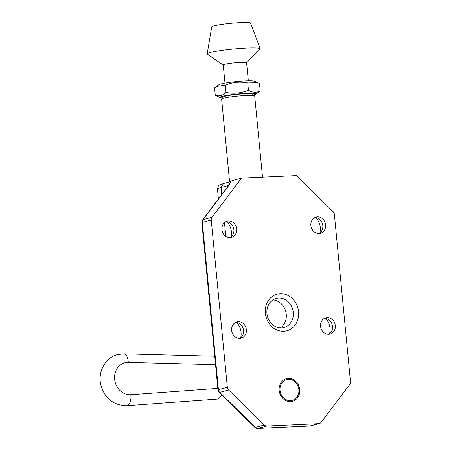 <?xml version="1.0" encoding="UTF-8"?>
<svg xmlns="http://www.w3.org/2000/svg" width="451" height="451" viewBox="0 0 451 451"><rect width="100%" height="100%" fill="white"/><g stroke="black" fill="none" stroke-linecap="round" stroke-linejoin="round"><path stroke-width="0.68" d="M280.172 293.691A18.959 16.518 -104.8 0 1 298.573 311.726A18.959 16.518 -104.8 0 1 283.792 331.282A18.959 16.518 -104.8 0 1 265.397 313.253A18.959 16.518 -104.8 0 1 280.172 293.691M281.565 327.9A15.052 13.113 75.2 0 0 283.961 327.533A15.052 13.113 75.2 0 0 293.111 310.993A15.052 13.113 75.2 0 0 278.69 298.055A15.052 13.113 75.2 0 0 276.294 298.421A15.052 13.113 75.2 0 0 267.15 314.961A15.052 13.113 75.2 0 0 281.565 327.9M272.917 299.926A15.052 13.113 -104.8 0 1 285.759 311.494A15.052 13.113 -104.8 0 1 280.285 327.888M226.938 221.734A14.663 12.775 -104.8 0 1 230.963 237.006M225.816 221.672A8.406 7.323 -104.8 0 1 233.607 228.144A8.406 7.323 -104.8 0 1 230.016 237.609M228.505 220.939A8.406 7.323 -104.8 0 1 236.555 228.167A8.406 7.323 -104.8 0 1 231.448 237.401A8.406 7.323 -104.8 0 1 230.111 237.604A8.406 7.323 -104.8 0 1 222.061 230.382A8.406 7.323 -104.8 0 1 227.169 221.148A8.406 7.323 -104.8 0 1 228.505 220.939M236.64 322.499A14.663 12.775 -104.8 0 1 240.665 337.771M235.518 322.437A8.406 7.323 -104.8 0 1 243.309 328.903A8.406 7.323 -104.8 0 1 239.718 338.374M238.207 321.704A8.406 7.323 -104.8 0 1 246.257 328.931A8.406 7.323 -104.8 0 1 241.15 338.165A8.406 7.323 -104.8 0 1 239.814 338.368A8.406 7.323 -104.8 0 1 231.763 331.147A8.406 7.323 -104.8 0 1 236.871 321.913A8.406 7.323 -104.8 0 1 238.207 321.704M325.577 318.4A14.663 12.775 -104.8 0 1 329.596 333.672M324.455 318.338A8.406 7.323 -104.8 0 1 332.24 324.81A8.406 7.323 -104.8 0 1 328.655 334.276M327.144 317.611A8.406 7.323 -104.8 0 1 335.194 324.833A8.406 7.323 -104.8 0 1 330.087 334.073A8.406 7.323 -104.8 0 1 328.745 334.276A8.406 7.323 -104.8 0 1 320.695 327.048A8.406 7.323 -104.8 0 1 325.802 317.814A8.406 7.323 -104.8 0 1 327.144 317.611M315.875 217.636A14.663 12.775 -104.8 0 1 319.894 232.908M314.753 217.574A8.406 7.323 -104.8 0 1 322.538 224.046A8.406 7.323 -104.8 0 1 318.947 233.517M317.442 216.846A8.406 7.323 -104.8 0 1 325.492 224.074A8.406 7.323 -104.8 0 1 320.385 233.308A8.406 7.323 -104.8 0 1 319.043 233.511A8.406 7.323 -104.8 0 1 310.993 226.284A8.406 7.323 -104.8 0 1 316.1 217.049A8.406 7.323 -104.8 0 1 317.442 216.846M288.33 378.372A11.726 10.215 -104.8 0 1 299.56 388.452A11.726 10.215 -104.8 0 1 292.434 401.339A11.726 10.215 -104.8 0 1 290.568 401.627A11.726 10.215 -104.8 0 1 279.332 391.541A11.726 10.215 -104.8 0 1 286.458 378.66A11.726 10.215 -104.8 0 1 288.33 378.372M241.561 178.106L232.152 180.58L230.827 181.353C230.506 182.756 229.379 184.747 227.451 187.334A3.907 1.584 37.1 0 0 227.011 187.61L202.634 219.874A3.907 1.584 37.1 0 1 203.068 219.603L211.976 217.252L241.561 178.106L296.29 175.586L333.114 211.677A3.907 3.405 75.2 0 1 334.383 214.372L350.489 381.681A3.907 3.405 75.2 0 1 349.75 384.466L321.061 422.435A3.907 3.405 75.2 0 1 319.376 423.59A3.907 3.405 75.2 0 1 318.756 423.681L266.857 426.071L257.949 428.422L309.848 426.032L318.756 423.681M211.976 217.252A3.907 3.405 75.2 0 0 211.237 220.043L202.33 222.388L218.442 389.698L227.349 387.353L211.237 220.043M227.349 387.353A3.907 3.405 75.2 0 0 228.618 390.047L219.71 392.393A3.907 1.082 134.4 0 1 219.124 392.336L254.843 427.339A3.907 1.082 -45.6 0 0 255.424 427.396L264.331 425.051L228.618 390.047M264.331 425.051A3.907 3.405 75.2 0 0 266.857 426.071M227.011 187.61L230.827 181.353M246.539 62.813A11.726 1.06 174.5 0 0 246.596 62.695A11.726 1.06 174.5 0 0 240.49 62.351A11.726 1.06 174.5 0 0 223.245 64.944L224.993 83.085M223.251 65L207.364 54.193A26.665 2.407 -5.5 0 1 207.184 53.889L211.733 26.891A19.545 1.765 -5.5 0 1 240.468 22.618A19.545 1.765 -5.5 0 1 250.638 23.148L260.25 48.781A26.665 2.407 -5.5 0 1 260.137 49.114L246.601 62.751M207.184 53.889A26.665 2.407 -5.5 0 1 246.381 48.06A26.665 2.407 -5.5 0 1 260.25 48.781M221.683 98.983L223.437 96.875A14.663 1.325 -5.5 0 1 244.938 93.763A14.663 1.325 -5.5 0 1 252.504 94.079L254.623 95.815A16.614 1.5 174.5 0 0 246.054 95.46A16.614 1.5 174.5 0 0 221.683 98.983A16.614 1.5 174.5 0 0 221.627 99.13L229.598 181.928M262.521 177.142L254.708 95.945A16.614 1.5 174.5 0 0 254.623 95.815M257.645 82.618L254.533 81.231A18.079 1.635 174.5 0 0 245.367 80.932A18.079 1.635 174.5 0 0 218.989 84.653L216.463 86.423L225.286 85.143C232.536 82.138 240.022 81.406 247.746 82.945L257.645 82.618L259.494 83.565L260.193 90.826C256.506 92.895 252.588 92.686 248.445 90.206C241.2 93.21 233.714 93.943 225.985 92.404C222.625 95.618 219.051 96.559 215.274 95.229L220.229 97.563A18.079 1.635 174.5 0 0 222.574 97.918M215.274 95.229L214.575 87.962L216.463 86.423M253.547 94.936A18.079 1.635 174.5 0 0 255.779 94.141A18.079 1.635 174.5 0 0 246.562 93.334A18.079 1.635 174.5 0 0 227.524 95.262A18.079 1.635 174.5 0 0 220.229 97.563M255.779 94.141L260.193 90.826M248.445 90.206L247.746 82.945M225.985 92.404L225.286 85.143M221.689 394.845L218.059 399.067L126.872 405.703A9.775 4.736 -94.2 0 0 127.295 405.629A9.775 4.736 -94.2 0 0 130.801 394.732L217.827 388.401M292.101 379.99A10.751 9.364 75.2 0 0 280.364 386.315A10.751 9.364 75.2 0 0 286.791 400.009A10.751 9.364 75.2 0 0 298.528 393.684A10.751 9.364 75.2 0 0 292.101 379.99M227.451 187.334L203.068 219.603A3.907 3.405 -104.8 0 0 202.33 222.388A3.907 0.355 174.5 0 0 201.862 222.602L217.974 389.918A3.907 0.355 -5.5 0 1 218.442 389.698A3.907 3.405 -104.8 0 0 219.71 392.393L255.424 427.396A3.907 3.405 -104.8 0 0 257.949 428.422A3.907 1.889 87.4 0 1 257.758 428.45L309.651 426.06A3.907 1.889 -92.6 0 0 309.848 426.032A3.907 3.405 -104.8 0 0 310.468 425.936L319.376 423.59M225.804 236.335L224.48 222.597M221.779 194.533L221.097 187.469A31.277 2.824 174.5 0 0 217.472 189.172C218.69 184.594 217.709 185.84 223.521 183.534L221.097 187.469L228.465 185.53M229.424 183.845A3.907 3.405 -104.8 0 1 229.722 183.044M215.544 364.69L128.27 362.401A16.309 14.212 75.2 0 0 127.644 362.401A16.309 14.212 75.2 0 0 114.61 378.913A16.309 14.212 75.2 0 0 130.181 394.76A16.309 14.212 75.2 0 0 130.801 394.732M126.872 405.703L125.767 405.753C113.195 405.021 104.948 398.323 101.013 385.673C97.337 372.633 104.891 357.637 117.626 354.576L123.884 353.855A9.775 4.651 91.5 0 1 128.27 362.401M218.419 198.987L217.472 189.172M230.461 181.702L223.533 183.529M202.634 219.874A3.907 3.907 0 0 0 201.862 222.602M217.974 389.918A3.907 3.907 0 0 0 219.124 392.336M254.843 427.339A3.907 3.907 0 0 0 257.758 428.45M309.651 426.06A3.907 3.907 0 0 0 310.468 425.936M249.578 93.684L249.533 93.239M248.343 80.836L246.596 62.695M226.227 95.933L226.188 95.482M123.884 353.855L214.727 356.239"/></g></svg>
